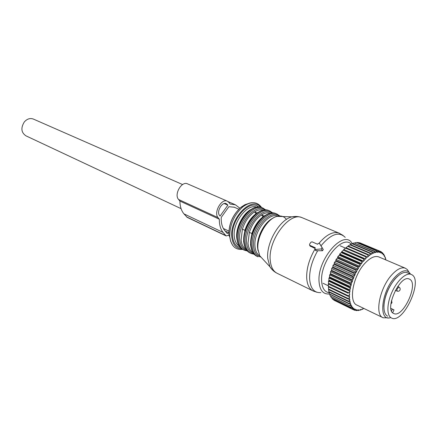 <?xml version="1.0" encoding="UTF-8"?>
<svg xmlns="http://www.w3.org/2000/svg" width="437" height="437" viewBox="0 0 437 437"><rect width="100%" height="100%" fill="white"/><g stroke="black" fill="none" stroke-linecap="round" stroke-linejoin="round"><path stroke-width="0.66" d="M387.685 316.175C382.686 314.034 382.67 302.131 387.892 290.507C393.043 278.85 402.024 270.645 407.087 272.65L407.524 272.835M411.801 274.704C423.475 280.45 403.264 324.079 391.689 318.092L391.59 318.049C386.619 315.918 386.641 303.994 391.885 292.32C397.058 280.62 406.039 272.366 411.075 274.36L411.801 274.704M409.688 279.243C418.979 283.651 402.996 318.278 393.841 313.558L393.71 313.504C383.91 310.095 399.899 274.376 409.163 278.992L409.688 279.243M391.519 310.991L392.399 309.106L394.01 309.866L392.666 312.766M390.875 308.385L392.399 309.106M351.998 243.699L352.43 243.502L372.417 251.952L371.985 252.16L351.998 243.699L350.359 244.583M352.632 243.584L354.052 242.906L374.017 251.324L374.138 252.624L373.728 253.252L372.417 251.952M356.417 242.431L376.361 250.811L356.417 242.431M357.051 242.699L357.876 242.409L378.163 250.794L357.876 242.409M359.165 242.825L359.602 242.704L379.824 251.144L359.602 242.704M343.892 249.795L343.444 250.259L363.453 258.939L363.895 258.458L343.706 249.483L345.58 248.145L365.589 256.759L366.042 256.344L346.028 247.735L345.58 248.145L340.117 245.785M346.017 247.752L347.732 246.331L367.741 254.891L368.194 254.542L348.185 245.993L347.732 246.331M347.961 246.157L349.884 244.84L369.882 253.351L370.325 253.072L350.327 244.573L349.884 244.84M374.138 252.624L375.454 252.22L374.438 251.199L354.052 242.906M354.866 242.956L356.018 242.475M333.802 300.121L353.467 309.778L333.633 299.771M332.42 299.066L352.085 308.806L332.42 299.066L332.109 298.307M331.219 297.668L350.884 307.49L331.219 297.668L330.831 296.543M330.219 295.953L349.879 305.834L330.219 295.953L329.798 294.483M352.331 243.546L351.774 242.808C343.291 229.523 317.409 259.196 319.026 281.27C319.649 290.124 323.03 294.358 329.176 293.975L349.087 303.857L348.95 303.409L329.432 293.926L329.017 292.151M328.87 291.621L328.968 292.124L348.524 301.59L348.431 301.082L328.87 291.621L328.558 289.299M328.542 289.059L328.586 289.616L348.185 299.055L348.147 298.493L328.542 289.059L328.449 286.819M328.449 286.273L328.449 286.874L348.092 296.281L348.103 295.669L328.449 286.273L328.214 283.968L348.24 293.298L348.305 292.653L328.608 283.296L328.553 283.935M343.444 250.259L341.685 251.614L341.794 252.138L339.724 253.995L339.767 254.733L337.845 256.606L337.451 258.169L336.075 259.403L335.676 261.206L334.436 262.358L334.054 264.38L332.956 265.423L332.896 266.963L331.65 268.569L331.601 270.285L330.53 271.748L330.312 274.316L329.618 274.917L329.487 277.615L328.924 278.036L328.903 280.833L328.455 281.067L328.608 283.296M375.454 252.22L375.623 252.662L376.049 252.083L377.3 251.92L377.415 252.428L377.858 251.903L379.021 251.985L379.087 252.548L379.54 252.083L380.605 252.406L380.622 253.012L381.075 252.613L382.031 253.17L381.332 251.849L379.846 251.177M382.031 253.17L381.998 253.815L382.446 253.487L383.282 254.274L382.659 252.903L381.577 252.307M383.282 254.274L383.194 254.946L383.637 254.689L384.341 255.689L383.801 254.285L383.041 253.744M384.341 255.689L384.21 256.382L384.636 256.202L385.21 257.404L384.26 255.476M385.745 258.955L385.194 257.469M385.778 259.671L385.991 259.977M374.438 251.199L374.017 251.324M361.847 309.412L362.901 309.035M360.012 310.21L361.792 309.494L359.749 310.084M358.122 310.598L359.919 310.019L358.122 310.598L357.641 310.357M356.341 310.625L358.138 310.204L356.985 310.128L356.341 310.625L355.581 310.259M354.68 310.297L356.466 310.035L355.401 309.718L354.68 310.297L353.582 309.762M328.903 280.833L348.633 290.152L348.748 289.474L329.006 280.166M329.487 277.615L349.261 286.88L349.425 286.186L329.64 276.927M330.312 274.316L350.124 283.526L350.332 282.815L330.509 273.617M331.601 270.285L351.457 279.418L351.206 280.128L331.355 270.978M332.896 266.963L352.79 276.037L352.495 276.736L332.606 267.657M334.381 263.708L354.303 272.71L353.97 273.398L334.054 264.38M336.037 260.556L355.986 269.492L355.62 270.153L335.676 261.206M337.839 257.551L357.81 266.417L357.417 267.045L337.451 258.169M339.767 254.733L359.755 263.527L359.34 264.117L339.352 255.306M341.363 252.657L361.361 261.402L361.792 260.867L341.794 252.138M377.3 251.92L376.361 250.811M376.049 252.083L375.967 250.86M377.858 251.903L377.797 250.767M379.021 251.985L378.163 250.794M379.54 252.083L379.491 251.04M380.605 252.406L379.824 251.144M381.075 252.613L381.031 251.674M382.446 253.487L382.397 252.657M383.637 254.689L383.577 253.973M384.636 256.202L384.56 255.601M385.21 257.404L385.03 258.114L385.439 258.005L385.724 259.862M385.439 258.005L385.33 257.53M341.685 251.614L363.606 261.173L365.25 258.906L363.895 258.458M343.706 249.483L365.632 258.977L365.911 258.24L365.589 256.759M365.911 258.24L367.337 256.912L366.042 256.344M367.337 256.912L367.681 257.065L369.429 255.23L368.194 254.542M367.998 256.344L367.741 254.891M369.429 255.23L369.729 255.465L370.084 254.766L371.494 253.881L370.325 253.072M370.084 254.766L369.882 253.351M371.494 253.881L371.756 254.187L372.138 253.52L373.509 252.87M372.138 253.52L371.985 252.16M363.852 308.435L361.978 309.478M355.401 309.718L355.396 309.123L354.931 309.516L353.97 308.964L353.167 309.604M354.931 309.516L353.467 309.778M353.97 308.964L354.014 308.325L353.549 308.653L352.703 307.867L351.818 308.56M353.549 308.653L352.085 308.806M352.703 307.867L352.801 307.189L352.342 307.446L351.621 306.43L350.66 307.167M352.342 307.446L350.884 307.49M351.621 306.43L351.769 305.731L351.321 305.911L350.742 304.682L349.698 305.447M351.321 305.911L349.879 305.834M350.742 304.682L350.938 303.961L350.507 304.059L350.07 302.628L348.95 303.409M350.507 304.059L349.087 303.857M350.07 302.628L350.31 301.901L349.9 301.918L349.622 300.301L348.431 301.082M349.9 301.918L348.524 301.59M349.622 300.301L349.906 299.574L349.529 299.509L349.403 297.723L348.147 298.493M349.529 299.509L348.185 299.055M349.403 297.723L349.731 297.007L348.092 296.281M349.382 296.86L349.42 294.931L348.103 295.669M328.214 283.968L348.24 293.298M349.474 294.008L349.671 291.954L348.305 292.653M328.455 281.067L350.07 291.288L348.633 290.152M349.802 290.982L350.157 288.835L348.748 289.474M328.924 278.036L350.583 288.202L349.261 286.88M350.359 287.825L350.873 285.612L349.425 286.186M329.618 274.917L351.321 285.028L350.124 283.526M351.146 284.574L351.812 282.329L350.332 282.815M330.53 271.748L352.277 281.794L352.954 279.019L351.457 279.418M352.151 281.281L351.206 280.128M331.65 268.569L353.429 278.549L354.292 275.742L352.79 276.037M353.358 277.976L352.495 276.736M332.956 265.423L354.773 275.337L355.805 272.53L354.303 272.71M354.751 274.715L353.97 273.398M334.436 262.358L356.286 272.196L357.477 269.427L355.986 269.492M356.319 271.53L355.62 270.153M336.075 259.403L357.947 269.17L359.28 266.477L357.81 266.417M358.034 268.476L357.417 267.045M337.845 256.606L359.738 266.302L361.197 263.713L359.755 263.527M359.875 265.581L359.34 264.117M339.724 253.995L361.634 263.62L361.82 262.888L361.361 261.402M361.82 262.888L363.196 261.179L361.792 260.867M363.841 260.43L363.453 258.939M365.632 258.977L365.25 258.906M363.606 261.173L363.196 261.179M361.634 263.62L361.197 263.713M359.738 266.302L359.28 266.477M357.947 269.17L357.477 269.427M356.286 272.196L355.805 272.53M354.773 275.337L354.292 275.742M353.429 278.549L352.954 279.019M352.277 281.794L351.812 282.329M351.321 285.028L350.873 285.612M350.583 288.202L350.157 288.835M350.07 291.288L349.671 291.954M349.786 294.232L349.42 294.931M356.985 310.128L356.925 309.582L356.466 310.035M358.69 310.183L358.586 309.691L358.138 310.204M360.503 309.888L360.35 309.456L359.919 310.019M362.399 309.254L362.202 308.888L361.792 309.494M379.163 257.076L378.633 256.852C374.755 255.618 370.237 257.715 365.086 263.134C352.856 275.78 348.114 302.382 357.231 305.234L382.807 317.595M408.841 271.951L407.306 269.542L405.197 268.143C401.434 266.974 396.976 269.197 391.82 274.824C379.573 287.956 374.351 315.115 383.205 317.786L388.018 317.808M397.512 276.342L395.032 278.844C388.176 287.355 384.451 296.537 383.866 306.386M390.662 317.601C378.322 322.102 381.015 292.107 394.802 277.304C401.969 269.831 407.18 268.76 410.43 274.081M309.516 244.294L309.735 245.294L315.257 247.746L314.853 249.308L315.438 249.489L321.266 248.926L322.08 247.713L319.403 243.322L318.054 243.595L317.606 244.267L312.073 241.836L310.92 242.224L309.516 244.294M314.853 248.342L310.15 246.053M320.84 292.61C314.11 293.014 310.368 288.42 309.614 278.833C309.445 269.755 312.144 260.381 317.71 250.712L316.284 250.751L315.498 250.275M317.71 250.712L322.462 250.751L323.276 249.538L322.08 247.713M320.316 244.687L323.276 249.538M251.007 247.375L250.521 244.452L251.881 233.533C254.503 225.645 258.595 219.806 264.15 216.009L261.588 214.9L262.976 216.818M251.881 233.533L249.341 232.364C251.952 224.498 256.038 218.675 261.588 214.9C264.975 212.808 268.039 212.224 270.787 213.147M244.015 243.797L243.584 241.169L244.895 230.321C247.489 222.493 251.565 216.703 257.114 212.956L254.596 211.863L255.962 213.737M244.895 230.321L242.398 229.174C244.982 221.362 249.046 215.594 254.596 211.863C257.934 209.826 260.971 209.247 263.713 210.131M181.087 208.662L25.93 135.831C21.178 132.558 20.643 127.926 24.325 121.939C27.045 118.902 30.011 117.924 33.228 119.006L33.529 119.137M228.906 235.193L226.158 235.936L223.045 232.408C220.516 229.217 219.276 224.82 219.325 219.216L218.047 217.621C213.425 212.622 221.433 198.278 227.229 201.124L228.928 202.435L230.168 204.068L235.33 204.756L239.886 208.198M227.879 205.161L220.057 216.086L219.576 215.485C216.26 211.869 222.029 201.561 226.202 203.62L227.879 205.161L224.23 203.555M235.357 207.701L234.363 207.236L228.89 206.696L221.248 217.375C221.013 222.875 222.111 227.185 224.547 230.294L227.273 233.538L228.808 232.79M219.325 219.216L179.907 201.058L178.586 199.49C173.822 194.563 181.53 180.923 187.429 183.802L187.681 183.911M226.066 235.893L187.178 217.358L183.961 213.873C181.339 210.732 179.989 206.461 179.907 201.058M384.686 300.11C386.182 293.14 389.056 286.803 393.322 281.089M400.15 289.709L400.052 288.125L398.926 287.022L396.976 289.048L397.129 291.113C398.418 291.523 399.402 291.129 400.068 289.933M310.478 246.397L309.735 245.294M316.284 250.751L315.438 249.489M322.462 250.751L321.266 248.926M320.343 244.725L319.507 243.453M319.125 243.169C326.363 234.658 332.95 231.288 338.899 233.063L339.451 233.287M312.794 290.796L277.353 273.393C273.223 271.415 270.858 267.04 270.246 260.277C267.963 240.159 289.562 211.557 301.923 217.604L302.655 217.91M316.869 292.238L313.313 291.047C309.309 289.13 307.102 284.706 306.681 277.774C306.49 268.58 309.216 259.092 314.853 249.314L315.672 250.532M321.004 245.812C330.896 233.997 338.97 231.189 345.225 237.378M272.672 270.159L269.935 266.778L267.744 258.595C266.073 242.896 279.647 219.603 291.916 216.839L297.428 216.544M329.143 292.703C324.549 291.976 322.047 288.032 321.637 280.86C320.245 261.364 342.461 234.281 351.173 244.141M286.421 219.44C284.159 216.397 281.035 215.375 277.047 216.375C267.187 218.566 256.524 236.788 257.934 249.227L259.731 255.743L262.861 259.125M258.016 250.62L257.568 247.784C256.459 237.417 264.243 222.318 272.764 218.265M259.829 255.918C257.065 254.279 255.459 251.166 255.006 246.572C253.209 232.14 268.602 211.94 277.872 216.178M260.523 256.972C256.552 255.858 254.252 252.384 253.618 246.55C251.537 230.233 270.159 208.307 279.123 216.009M258.081 256.852C254.727 255.263 252.777 251.821 252.225 246.523C250.243 230.933 267.002 209.176 276.916 214.032L279.909 215.982M257.639 256.639L256.989 256.328C253.635 254.738 251.679 251.291 251.128 245.998C249.128 230.419 265.882 208.695 275.796 213.556L276.364 213.797M264.15 216.009L265.707 215.124M252.87 252.575C250.095 250.925 248.473 247.823 247.998 243.262L249.341 232.364M253.607 253.635C249.614 252.51 247.287 249.046 246.621 243.234C244.463 226.994 263.052 205.27 272.065 212.999M254.121 254.247L251.166 253.515C247.795 251.914 245.823 248.484 245.25 243.207C243.185 227.699 259.884 206.149 269.848 211.022L272.868 212.988M250.718 253.296L250.09 252.996C246.719 251.395 244.742 247.965 244.163 242.693C242.093 227.196 258.775 205.68 268.744 210.552L269.318 210.798M257.114 212.956L258.409 212.213M245.944 249.232C243.207 247.566 241.59 244.485 241.104 240L242.398 229.174M246.714 250.33C242.748 249.166 240.426 245.714 239.738 239.973C237.51 223.87 255.935 202.386 265.041 209.984M247.255 250.958L244.354 250.226C240.967 248.62 238.979 245.195 238.378 239.951C236.242 224.52 252.876 203.172 262.883 208.056L265.871 209.978M243.906 250.008L243.294 249.713C239.908 248.107 237.914 244.682 237.313 239.443C235.166 224.028 251.788 202.708 261.801 207.597L262.375 207.843M237.133 240.268L236.756 237.941C235.527 227.917 242.846 213.485 251.226 209.35M239.121 245.944C236.417 244.256 234.816 241.202 234.314 236.788C232.331 222.695 247.309 203.15 256.748 207.16M240.328 247.55C235.985 246.555 233.424 243.01 232.648 236.92C230.239 220.253 249.647 198.409 258.742 207.012M241.705 248.79C236.138 248.555 232.85 244.775 231.834 237.46C229.119 218.702 251.947 195.235 260.578 207.231M232.67 245.337L230.621 241.202L229.78 236.532C229.715 224.831 234.057 214.938 242.803 206.859C246.069 204.243 249.248 202.844 252.351 202.675M248.746 203.44L244.911 204.702L241.038 207.22C232.866 214.753 228.819 223.984 228.884 234.909L228.95 235.647M242.327 206.958L243.841 206.067M218.047 217.621L178.586 199.49M223.045 232.408L183.961 213.873M225.497 235.423L186.501 216.85M227.409 204.549L224.88 203.44M228.808 232.768L225.153 231.042M411.075 274.36L407.087 272.65M393.841 313.558L393.557 313.427M397.73 286.486L398.926 287.022M395.381 290.326L397.091 291.097M391.984 302.579L391.514 300.432M390.907 303.906L391.891 302.836M378.633 256.852L405.197 268.143M310.303 246.277L309.56 245.179M343.072 235.412L338.899 233.063L301.923 217.604C298.761 216.408 295.428 216.157 291.916 216.839L277.047 216.375C266.92 218.555 256.366 236.592 257.825 249.09L259.731 255.743L269.935 266.778C271.836 269.744 274.305 271.951 277.353 273.393M276.916 214.032L275.796 213.556C265.396 208.558 248.719 230.081 250.783 245.709C251.384 251.095 253.449 254.634 256.989 256.328M269.848 211.022L268.744 210.552C258.311 205.548 241.688 226.869 243.835 242.415C244.452 247.768 246.539 251.297 250.09 252.996M262.883 208.056L261.801 207.597C251.33 202.582 234.773 223.706 236.991 239.17C237.635 244.496 239.738 248.008 243.294 249.713M242.617 249.374C235.488 250.068 231.239 246.058 229.851 237.329L228.884 234.909C228.715 223.93 232.768 214.704 241.038 207.22L242.803 206.859C250.805 201.096 257.076 201.32 261.626 207.531M238.81 209.219L233.959 207.089M182.611 184.556L33.228 119.006M228.873 231.091L223.351 228.502M328.406 285.831L323.09 283.296M227.229 201.124L187.429 183.802M235.33 204.756L228.098 201.61"/></g></svg>
